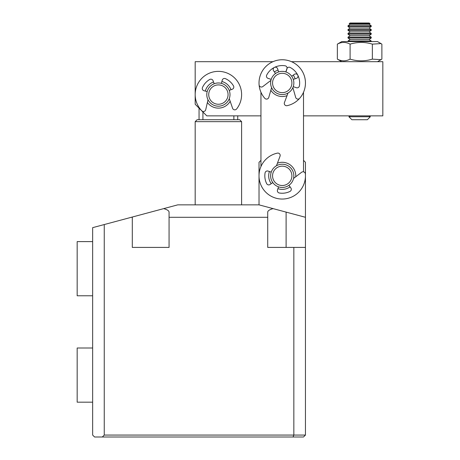 <?xml version="1.0" encoding="UTF-8"?>
<svg xmlns="http://www.w3.org/2000/svg" width="460" height="460" viewBox="0 0 460 460"><rect width="100%" height="100%" fill="white"/><g stroke="black" fill="none" stroke-linecap="round" stroke-linejoin="round"><path stroke-width="0.69" d="M150.684 212.106L177.767 204.849L259.02 204.849L273.108 208.627C269.6 209.593 267.806 210.755 267.726 212.106L267.726 217.292L267.726 212.106L267.726 217.292L169.061 217.292L169.061 212.106C168.981 210.755 167.187 209.593 163.679 208.627L104.253 224.549L104.253 435.068L293.842 435.068L293.842 247.411L267.726 247.411L267.726 217.292M273.527 437L298.678 437M104.253 435.068L102.315 437L163.26 437M169.061 217.292L169.061 247.411L132.302 247.411L169.061 247.411L169.061 212.106M273.527 247.411L267.726 247.411M268.692 175.829A13.541 13.541 0 0 0 271.199 183.684A13.541 13.541 0 0 1 269.399 171.517A13.541 13.541 0 0 0 268.692 175.829M277.92 188.669A13.541 13.541 0 0 0 282.233 189.376A13.541 13.541 0 0 1 277.92 188.669M293.842 247.411L305.446 247.411L305.446 435.068L303.514 437L94.582 437L92.644 435.068L92.644 227.66L104.253 224.549M132.302 247.411L132.302 217.034M132.302 217.292L131.336 217.292M305.446 247.411L305.446 217.292L273.108 208.627M260.952 160.356L259.02 162.288L259.02 204.849M305.446 217.292L305.446 162.288L303.514 160.356L303.514 115.862L382.829 115.862L382.829 61.692L291.513 61.692M305.446 435.068L293.842 435.068L293.037 437M282.233 162.288A13.541 13.541 0 0 0 277.426 163.173A13.541 13.541 0 0 1 295.745 176.761M218.391 121.664L241.609 121.664L239.671 119.726L197.11 119.726L195.178 121.664L218.391 121.664M233.87 119.726L233.87 115.862M202.917 111.993L202.917 119.726M207.391 102.476A13.541 13.541 0 0 0 230.167 101.269M208.012 99.774L205.723 109.716A2.323 2.323 0 0 1 201.808 110.82A23.213 23.213 0 0 1 217.16 71.398A23.213 23.213 0 0 1 236.607 108.974A2.323 2.323 0 0 1 232.593 108.29L229.264 98.647A11.609 11.609 0 0 1 226.561 102.827A11.609 11.609 0 0 0 226.642 86.411A11.609 11.609 0 0 0 210.226 86.33A11.609 11.609 0 0 0 210.145 102.747A11.609 11.609 0 0 0 226.561 102.827M218.391 106.185A11.609 11.609 0 0 1 210.145 102.747M272.958 61.692L195.178 61.692L195.178 104.253L206.787 115.862L260.952 115.862M231.029 89.717A13.541 13.541 0 0 0 221.887 81.495M213.532 81.943A13.541 13.541 0 0 0 205.309 91.086M214.222 83.749L213.037 80.661A2.323 2.323 0 0 0 209.714 79.482A17.411 17.411 0 0 0 202.463 87.549A2.323 2.323 0 0 0 203.987 90.729L207.178 91.586A11.609 11.609 0 0 1 210.226 86.33M229.224 90.413L232.306 89.228A2.323 2.323 0 0 0 233.49 85.905A17.411 17.411 0 0 0 225.423 78.648A2.323 2.323 0 0 0 222.243 80.172L221.386 83.363A11.609 11.609 0 0 1 226.642 86.411M290.082 186.863A13.541 13.541 0 0 1 282.233 189.376M282.233 164.226A11.609 11.609 0 0 1 293.164 179.745A11.609 11.609 0 0 0 286.149 164.904A11.609 11.609 0 0 0 271.308 171.919A11.609 11.609 0 0 0 278.323 186.76A11.609 11.609 0 0 0 293.164 179.745M293.267 75.124A13.541 13.541 0 0 1 295.113 78.787M287.04 95.634A13.541 13.541 0 0 1 270.831 90.275M293.273 79.384L296.412 78.367A2.323 2.323 0 0 0 297.769 75.106A17.411 17.411 0 0 0 290.099 67.436A2.323 2.323 0 0 0 286.839 68.793L285.821 71.932A11.609 11.609 0 0 1 285.93 71.967L286.983 68.839A2.323 2.323 0 0 0 285.171 65.809A17.411 17.411 0 0 0 274.442 67.401A2.323 2.323 0 0 0 273.591 70.823L275.505 73.514M291.692 76.245A11.609 11.609 0 0 1 293.238 86.67L296.366 87.722A2.323 2.323 0 0 0 299.397 85.911A17.411 17.411 0 0 0 297.804 75.181A2.323 2.323 0 0 0 294.383 74.33L291.692 76.245A11.609 11.609 0 0 0 271.348 78.936A11.609 11.609 0 0 0 278.196 93.857A11.609 11.609 0 0 0 293.118 87.009A11.609 11.609 0 0 0 286.269 72.088M274.384 71.938A13.541 13.541 0 0 1 278.047 70.093M260.952 92.247L260.952 166.554M303.514 171.816L303.514 92.247M282.233 187.439A11.609 11.609 0 0 1 278.323 186.76M272.774 182.562A11.609 11.609 0 0 1 271.233 172.138L268.099 171.085A2.323 2.323 0 0 0 265.075 172.891A17.411 17.411 0 0 0 266.662 183.62A2.323 2.323 0 0 0 270.083 184.477L272.774 182.562A11.609 11.609 0 0 0 275.316 185.156M282.233 94.582A11.609 11.609 0 0 1 271.595 87.613L268.784 97.416A2.323 2.323 0 0 1 264.805 98.308A23.213 23.213 0 0 1 282.233 59.76A23.213 23.213 0 0 1 299.661 98.308A2.323 2.323 0 0 1 295.688 97.416L292.876 87.613M285.821 71.932A11.609 11.609 0 0 0 278.645 71.932L277.627 68.793A2.323 2.323 0 0 0 274.367 67.436A17.411 17.411 0 0 0 266.702 75.106A2.323 2.323 0 0 0 268.053 78.367L271.193 79.384A11.609 11.609 0 0 1 271.348 78.936M341.786 41.572L377.51 41.572L381.001 43.585L372.358 44.137C364.952 41.871 357.535 41.871 350.094 44.137C345.857 41.871 341.613 41.871 337.358 44.137L341.786 41.572M337.358 44.137L337.358 59.127C341.59 61.393 345.839 61.393 350.094 59.127C357.495 61.393 364.918 61.393 372.358 59.127L381.001 59.673L381.88 59.127L381.88 44.137L381.001 43.591M350.094 59.127L350.094 44.137M372.358 59.127L372.358 44.137M341.722 61.692L337.358 59.127M278.536 186.835L277.483 189.963A2.323 2.323 0 0 0 279.295 192.993A17.411 17.411 0 0 0 290.024 191.4A2.323 2.323 0 0 0 290.875 187.979L288.96 185.288M276.454 165.767L280.036 156.216A2.323 2.323 0 0 0 277.374 153.128A23.213 23.213 0 0 0 268.404 194.476A23.213 23.213 0 0 0 305.365 173.897A2.323 2.323 0 0 0 301.645 172.247L293.543 178.445M271.193 79.384A11.609 11.609 0 0 0 271.595 87.613M291.301 86.336A9.671 9.671 0 0 0 285.597 73.905A9.671 9.671 0 0 0 273.165 79.609A9.671 9.671 0 0 0 278.869 92.04A9.671 9.671 0 0 0 291.301 86.336M291.341 179.089A9.671 9.671 0 0 0 285.493 166.727A9.671 9.671 0 0 0 273.125 172.569A9.671 9.671 0 0 0 278.973 184.937A9.671 9.671 0 0 0 291.341 179.089M211.519 101.384A9.671 9.671 0 0 0 225.199 101.453A9.671 9.671 0 0 0 225.268 87.774A9.671 9.671 0 0 0 211.588 87.705A9.671 9.671 0 0 0 211.519 101.384M367.356 119.726L351.877 119.726L348.893 116.742L370.34 116.742L367.356 119.726M348.893 116.742L350.152 115.862L369.081 115.862L370.34 116.742M348.007 41.572L348.007 41.009L371.226 41.009L371.226 41.572M348.007 41.009L350.152 39.508L369.081 39.508L371.226 41.009M359.737 38.007L371.226 38.007L371.226 37.191L348.007 37.191L348.007 38.007L359.737 38.007M348.007 37.191L350.152 35.69L369.081 35.69L371.226 37.191M359.737 34.189L371.226 34.189L371.226 33.379L348.007 33.379L348.007 34.189L359.737 34.189M348.007 33.379L350.152 31.872L369.081 31.872L371.226 33.379M359.737 30.371L371.226 30.371L371.226 29.561L348.007 29.561L348.007 30.371L359.737 30.371M348.007 29.561L350.152 28.054L369.081 28.054L371.226 29.561M359.737 26.553L371.226 26.553L371.226 25.743L348.007 25.743L348.007 26.553L359.737 26.553M348.007 25.743L350.152 24.236L369.081 24.236L371.226 25.743M350.152 24.236L349.186 23.558L370.047 23.558L369.081 24.236M349.186 23.558L350.152 23L369.081 23L370.047 23.558M348.007 34.189L350.152 35.69M92.644 295.774L77.171 295.774L77.171 241.609L92.644 241.609M288.017 93.035L284.43 102.586A2.323 2.323 0 0 0 287.092 105.673A23.213 23.213 0 0 0 296.067 64.325A23.213 23.213 0 0 0 259.101 84.91A2.323 2.323 0 0 0 262.827 86.56L270.923 80.356M92.644 402.178L77.171 402.178L77.171 348.007L92.644 348.007M286.103 247.411L286.103 212.106M241.609 204.849L241.609 121.664M195.178 204.849L195.178 121.664M237.739 119.726L237.739 115.862M199.048 119.726L199.048 108.123M377.51 61.692L381.001 59.673M369.081 39.508L371.226 38.007M369.081 35.69L371.226 34.189M369.081 31.872L371.226 30.371M369.081 28.054L371.226 26.553M350.152 39.508L348.007 38.007M350.152 31.872L348.007 30.371M350.152 28.054L348.007 26.553"/></g></svg>
